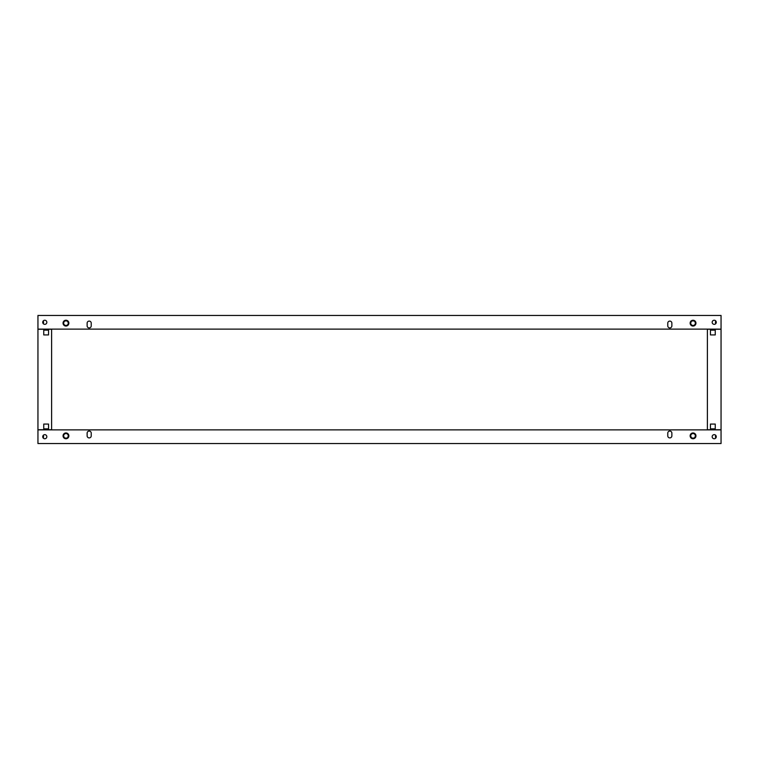 <?xml version="1.0" encoding="UTF-8"?>
<svg xmlns="http://www.w3.org/2000/svg" width="759" height="759" viewBox="0 0 759 759"><rect width="100%" height="100%" fill="white"/><g stroke="black" fill="none" stroke-linecap="round" stroke-linejoin="round"><path stroke-width="1.14" d="M65.957 326.047A2.903 2.903 0 0 0 68.86 323.144A2.903 2.903 0 0 0 65.957 320.241A2.903 2.903 0 0 0 63.054 323.144A2.903 2.903 0 0 0 65.957 326.047M67.238 325.364L68.519 323.144L67.238 320.924L64.676 320.924L63.395 323.144L64.676 325.364L67.238 325.364M693.043 320.241A2.903 2.903 0 0 1 695.946 323.144A2.903 2.903 0 0 1 693.043 326.047A2.903 2.903 0 0 1 690.14 323.144A2.903 2.903 0 0 1 693.043 320.241M691.762 325.364L690.481 323.144L691.762 320.924L694.324 320.924L695.605 323.144L694.324 325.364L691.762 325.364M44.781 320.241A2.049 2.049 0 0 0 42.732 322.29A2.049 2.049 0 0 0 44.781 324.34A2.049 2.049 0 0 0 46.83 322.29A2.049 2.049 0 0 0 44.781 320.241M667.768 325.877A2.049 2.049 0 0 0 669.817 327.926A2.049 2.049 0 0 0 671.867 325.877L671.867 323.144A2.049 2.049 0 0 0 669.817 321.095A2.049 2.049 0 0 0 667.768 323.144L667.768 325.877A2.049 2.049 0 0 0 669.817 327.926A2.049 2.049 0 0 0 671.867 325.877M87.133 325.877A2.049 2.049 0 0 0 89.183 327.926A2.049 2.049 0 0 0 91.232 325.877L91.232 323.144A2.049 2.049 0 0 0 89.183 321.095A2.049 2.049 0 0 0 87.133 323.144L87.133 325.877A2.049 2.049 0 0 0 89.183 327.926A2.049 2.049 0 0 0 91.232 325.877M714.219 320.241A2.049 2.049 0 0 0 712.17 322.29A2.049 2.049 0 0 0 714.219 324.34A2.049 2.049 0 0 0 716.268 322.29A2.049 2.049 0 0 0 714.219 320.241M37.95 329.121L37.95 315.459L721.05 315.459L721.05 329.121L37.95 329.121M671.867 323.144A2.049 2.049 0 0 0 669.817 321.095A2.049 2.049 0 0 0 667.768 323.144M91.232 323.144A2.049 2.049 0 0 0 89.183 321.095A2.049 2.049 0 0 0 87.133 323.144M42.884 321.522L43.519 321.693L43.519 322.888L42.884 323.059M715.481 321.693L716.116 321.522L715.481 321.693L715.481 322.888L716.116 323.059L715.481 322.888M693.043 432.953A2.903 2.903 0 0 0 690.14 435.856A2.903 2.903 0 0 0 693.043 438.759A2.903 2.903 0 0 0 695.946 435.856A2.903 2.903 0 0 0 693.043 432.953M691.762 433.636L690.481 435.856L691.762 438.076L694.324 438.076L695.605 435.856L694.324 433.636L691.762 433.636M65.957 438.759A2.903 2.903 0 0 1 63.054 435.856A2.903 2.903 0 0 1 65.957 432.953A2.903 2.903 0 0 1 68.86 435.856A2.903 2.903 0 0 1 65.957 438.759M67.238 433.636L68.519 435.856L67.238 438.076L64.676 438.076L63.395 435.856L64.676 433.636L67.238 433.636M714.219 438.759A2.049 2.049 0 0 0 716.268 436.71A2.049 2.049 0 0 0 714.219 434.66A2.049 2.049 0 0 0 712.17 436.71A2.049 2.049 0 0 0 714.219 438.759M91.232 433.123A2.049 2.049 0 0 0 89.183 431.074A2.049 2.049 0 0 0 87.133 433.123L87.133 435.856A2.049 2.049 0 0 0 89.183 437.905A2.049 2.049 0 0 0 91.232 435.856L91.232 433.123A2.049 2.049 0 0 0 89.183 431.074A2.049 2.049 0 0 0 87.133 433.123M671.867 433.123A2.049 2.049 0 0 0 669.817 431.074A2.049 2.049 0 0 0 667.768 433.123L667.768 435.856A2.049 2.049 0 0 0 669.817 437.905A2.049 2.049 0 0 0 671.867 435.856L671.867 433.123A2.049 2.049 0 0 0 669.817 431.074A2.049 2.049 0 0 0 667.768 433.123M44.781 438.759A2.049 2.049 0 0 0 46.83 436.71A2.049 2.049 0 0 0 44.781 434.66A2.049 2.049 0 0 0 42.732 436.71A2.049 2.049 0 0 0 44.781 438.759M721.05 429.879L721.05 443.541L37.95 443.541L37.95 429.879L721.05 429.879M87.133 435.856A2.049 2.049 0 0 0 89.183 437.905A2.049 2.049 0 0 0 91.232 435.856M667.768 435.856A2.049 2.049 0 0 0 669.817 437.905A2.049 2.049 0 0 0 671.867 435.856M715.481 437.307L716.116 437.478L715.481 437.307L715.481 436.112L716.116 435.941L715.481 436.112M42.884 437.478L43.519 437.307L43.519 436.112L42.884 435.941M51.612 329.254L37.95 329.254L37.95 429.746L51.612 429.746L51.612 329.121M48.538 428.854L48.538 424.072L43.756 424.072L43.756 428.854L48.538 428.854L43.756 428.854L43.756 424.072L48.538 424.072L48.538 428.854M48.538 334.928L48.538 330.146L43.756 330.146L43.756 334.928L48.538 334.928L43.756 334.928L43.756 330.146L48.538 330.146L48.538 334.928M707.388 329.121L707.388 429.879M707.388 329.254L721.05 329.254L721.05 429.746L707.388 429.746M710.462 428.854L710.462 424.072L715.244 424.072L715.244 428.854L710.462 428.854L710.462 424.072L715.244 424.072L715.244 428.854L710.462 428.854M710.462 334.928L710.462 330.146L715.244 330.146L715.244 334.928L710.462 334.928L710.462 330.146L715.244 330.146L715.244 334.928L710.462 334.928"/></g></svg>
